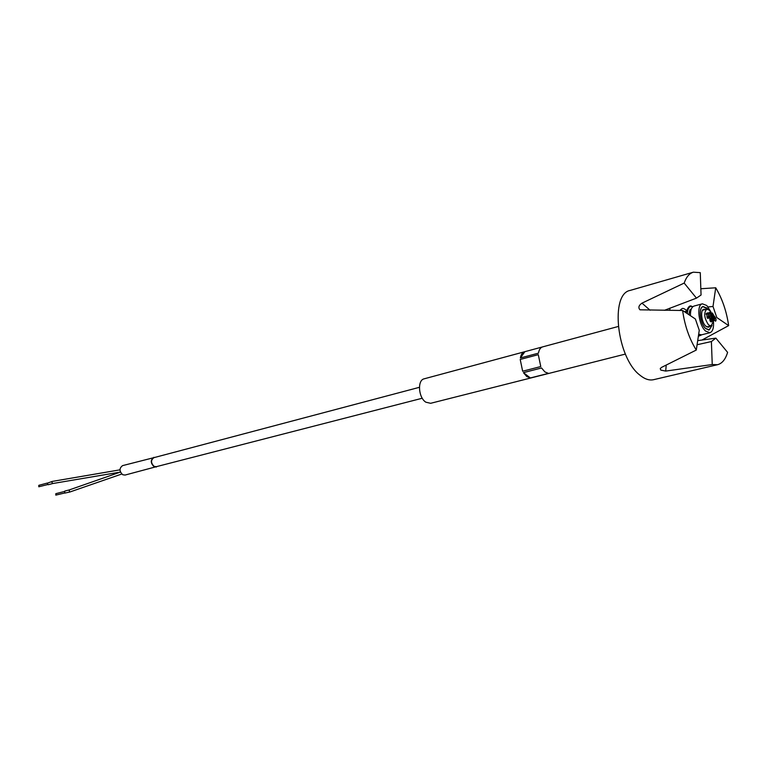 <?xml version="1.0" encoding="UTF-8"?>
<svg xmlns="http://www.w3.org/2000/svg" width="767" height="767" viewBox="0 0 767 767"><rect width="100%" height="100%" fill="white"/><g stroke="black" fill="none" stroke-linecap="round" stroke-linejoin="round"><path stroke-width="1.15" d="M531.541 377.795L625.402 354.076M542.911 346.818L542.624 346.885C540.457 347.556 539.076 349.647 538.463 353.156L520.381 357.968C521.014 354.498 522.423 352.427 524.609 351.746L424.199 378.812C417.171 380.087 418.36 397.594 425.829 402.186L430.594 403.308L531.416 377.824M544.886 371.928L548.463 373.376L530.361 377.949L526.766 376.53L523.43 372.637L541.55 367.978L544.886 371.928M524.609 351.746L542.336 346.972M540.773 366.549L522.653 371.228L520.208 359.464L538.29 354.661L540.773 366.549M520.381 357.968L524.896 351.679M522.653 371.228L520.208 359.464M530.361 377.949L523.43 372.637M419.405 387.316L153.927 457.65C150.696 460.104 150.763 463.009 154.1 466.374L156.286 466.691L422.262 398.236M155.241 457.305L122.605 465.617C119.144 468.196 119.192 471.245 122.739 474.744L125.069 475.061L157.599 466.355M153.841 457.333C150.38 459.951 150.447 463.067 154.033 466.681L156.363 467.017M52.827 483.517L51.686 482.031L52.338 481.398L119.978 469.845M52.271 481.417L47.132 483.248L48.273 484.725L52.798 483.517M47.199 483.095L38.791 485.338L38.801 486.777L47.592 484.581M121.742 474.025L69.883 491.992L69.346 491.925L69.346 489.902M69.318 489.912L64.773 491.081L64.773 493.095L69.883 491.992M64.255 491.522L55.809 493.689L55.799 495.118L64.639 493.008M693.358 272.189L630.244 290.396C609.842 293.627 616.754 357.719 639.822 375.092C644.702 379.109 649.275 380.643 653.561 379.694L717.529 364.708L712.246 364.526L665.727 371.084L660.78 370.087L660.243 368.63L661.48 367.422L696.283 350.049C689.255 338.707 684.701 325.515 682.611 310.491L639.975 309.81C638.048 307.653 638.71 305.429 641.979 303.147L684.183 283.081C686.273 277.031 689.332 273.407 693.358 272.189L700.271 272.64L701.057 295.007L696.465 298.133L684.183 283.081M700.837 288.747L715.726 287.788C722.303 298.823 726.608 311.44 728.65 325.62L701.805 340.107M712.246 364.526L711.393 341.545L715.87 338.142L727.586 352.36C725.496 359.378 722.14 363.5 717.529 364.708M664.452 310.309L696.465 298.133M682.611 310.491L695.372 318.995L699.264 330.299L696.283 350.049M711.393 341.545L697.088 344.747M697.711 340.615L715.87 338.142M728.65 325.62L716.781 317.519L713.003 306.484L715.726 287.788M708.056 306.915L713.003 306.484M698.67 334.249L701.604 334.824L709.916 332.725L705.592 331.066C698.603 325.17 696.215 304.72 702.371 303.818L706.829 305.544L710.99 311.996M713.454 321.459C713.933 327.854 712.754 331.603 709.916 332.725M712.035 325.4L709.226 329.963L705.717 328.621C700.06 323.837 698.133 307.299 703.109 306.56L706.714 307.96L707.797 309.168M702.371 303.818L694.087 306.043C691.537 306.982 690.329 310.204 690.434 315.707M711.939 325.496L709.187 329.82L705.717 328.497C700.137 323.77 698.229 307.423 703.147 306.695L707.663 309.13M709.782 326.291L708.526 327.231L705.832 326.196C701.498 322.514 700.022 309.849 703.847 309.283L705.4 309.485M713.243 321.546L711.134 325.946L708.612 324.968C704.183 318.228 703.56 312.946 706.743 309.13L709.312 310.127L710.76 311.968M712.342 313.07L712.313 314.691L711.488 313.693M714.269 319.762L715.026 318.43L714.048 315.908L713.473 318.909L715.362 321.009C715.486 321.929 717.461 319.455 714.029 315.86M711.671 320.29L711.009 320.654L711.421 317.557M711.92 320.827C711.642 322.274 711.019 322.274 710.031 320.836L709.753 317.615M707.222 313.262L706.838 313.128C705.813 313.991 705.793 314.403 706.781 314.365M709.542 317.375L710.031 320.836M713.674 319.264L714.23 319.772M712.025 314.71L712.332 316.944L712.313 314.691M714.461 319.686L712.773 316.829L712.821 313.808M712.332 316.944L713.473 318.909M714.048 315.908L712.907 313.943M680.204 310.462L682.026 308.641C682.803 308.027 684.298 308.612 686.513 310.386M688.987 314.738C689.533 310.673 690.147 308.89 690.837 309.408L691.182 309.341M701.479 334.853L698.43 335.86M687.328 313.636C687.75 308.075 689.523 305.736 692.649 306.608L692.869 306.695M641.979 303.147L650.071 310.213M665.727 371.084L666.187 365.188M669.927 308.104L669.821 310.357M708.181 318.439L708.037 318.401C706.781 317.078 706.57 315.295 707.385 313.07L707.567 312.898M710.29 317.893L710.165 317.864C708.9 316.512 708.679 314.719 709.523 312.485L709.696 312.322M708.209 316.992L708.861 314.01M711.603 314.403L712.255 314.719M712.879 318.641L713.214 320.079M713.176 320.107L712.831 317.797M714.547 317.452L715.055 318.602M714.029 320.261L713.224 321.555C711.862 320.692 711.527 318.899 712.227 316.186L711.575 314.345M542.624 346.885L618.202 326.502M52.76 483.526L120.429 472.069L69.279 489.921M701.086 335.169L698.373 336.214M685.986 312.744C687.894 307.011 689.811 304.892 691.729 306.378M679.773 310.462L682.026 308.641M709.187 329.82L708.392 330.031M703.147 306.695L702.351 306.915M690.99 309.954L689.936 310.242M686.273 311.22L684.442 311.709M706.973 327.01L711.134 325.946M709.379 317.135L708.037 318.401C706.906 318.382 706.695 316.598 707.385 313.07L709.35 312.706M710.405 313.598C711.747 317.068 711.671 318.487 710.165 317.864C709.005 317.826 708.785 316.033 709.523 312.485L712.668 313.224M711.019 317.778L711.009 320.654M713.118 320.098L712.907 317.922M702.591 310.232L706.743 309.13M708.813 314.978L708.296 314.154M710.328 316.435L710.673 313.463M711.095 317.711L711.757 318.238M713.732 319.58L715.362 321.009M713.224 321.555C711.517 321.344 711.182 319.513 712.207 316.062M714.911 318.171L714.25 316.675"/></g></svg>
